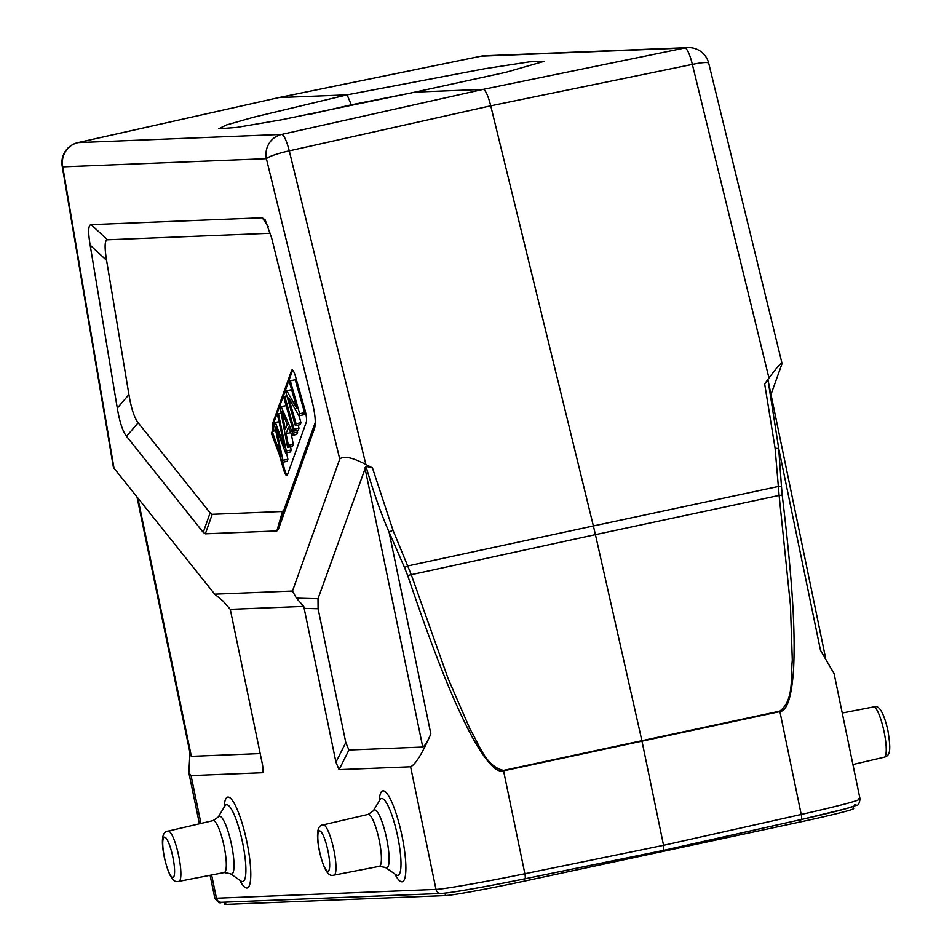 <?xml version="1.0" encoding="UTF-8"?>
<svg xmlns="http://www.w3.org/2000/svg" width="952" height="952" viewBox="0 0 952 952"><rect width="100%" height="100%" fill="white"/><g stroke="black" fill="none" stroke-linecap="round" stroke-linejoin="round"><path stroke-width="1.43" d="M404.481 567.499L407.67 575.472C440.145 671.624 458.507 711.453 472.823 738.157C486.496 762.326 496.754 773.226 503.572 770.834L524.873 873.722A5.129 0.988 78.4 0 1 524.897 878.779L663.556 850.374L663.556 845.317L641.886 740.692L503.525 770.394C485.532 766.372 479.046 743.905 470.145 729.315L448.118 678.586L411.121 574.318L393.009 530.288L372.458 467.932L365.973 466.29C373.363 491.875 381.05 513.771 389.047 531.99L404.481 567.499L407.944 565.904L593.37 525.944L490.744 105.815L692.354 64.415A20.516 4.284 -101.6 0 0 684.786 47.981L483.188 89.393L281.697 134.422A20.516 3.986 77.4 0 1 289.265 150.844A20.516 2.796 166.3 0 0 266.381 158.675L339.757 459.09L292.478 591.037L296.429 598.142L303.748 606.412L230.277 609.351L262.597 765.122L263.299 771.596L262.585 772.715L191.055 775.594L200.967 823.444M230.277 609.351L223.077 601.093L214.7 594.167L292.478 591.037M214.7 594.167L113.99 468.146L62.761 166.85A20.516 4.177 170.4 0 1 62.189 166.076L113.347 466.992M278.353 529.348L276.865 530.942L205.358 533.81L203.252 532.37L126.509 436.325C122.713 431.458 119.643 422.057 117.286 408.122L90.154 245.164C87.953 231.741 88.262 224.886 91.094 224.624L262.252 217.758L265.191 219.96L271.618 237.881L311.863 400.304C315.267 414.191 316.112 423.688 314.386 428.781L278.353 529.348L283.934 509.879L315.255 422.462M314.743 427.579L314.945 426.579M339.757 459.09C343.446 455.544 352.157 457.329 365.865 464.457L372.458 467.932M365.973 466.29L318.004 598.737L318.099 608.768L345.802 742.536L348.932 750.009L422.759 747.046C424.77 746.059 427.472 741.668 430.851 733.885C422.414 753.318 415.655 764.277 410.609 766.776L339.079 769.644L335.949 762.183L303.748 606.412M858.395 798.835C863.607 799.406 844.555 804.618 801.215 814.472L779.902 711.584C787.078 710.989 791.636 696.947 793.575 669.446C794.991 639.375 794.396 595.738 782.211 495.159L781.485 486.662L778.224 486.508L593.37 525.944L595.417 534.643L779.117 495.409L790.434 605.186L792.302 660.236C790.517 677.11 794.301 700.16 779.759 711.156L641.886 740.692L595.417 534.643L407.67 575.472M782.032 363.248L781.806 364.307C782.127 361.486 777.843 366.056 768.954 378.015L764.658 383.834L775.106 448.356L779.117 495.409L782.211 495.159M825.527 657.677L768.002 380.038L778.7 448.428L781.485 486.662M415.012 92.13L505.857 72.316L544.104 61.356L529.562 61.832L485.115 68.675L347.111 94.855L253.196 117.31L226.374 124.998L218.698 128.782L236.762 127.425L281.792 119.738L415.012 92.13L483.188 89.393C485.556 90.059 488.078 95.533 490.744 105.815L289.265 150.844L365.865 464.457M310.197 114.264L351.288 104.815L347.111 94.855L278.936 97.592L481.177 56.156A20.516 3.998 -101.6 0 0 481.046 56.18A20.516 3.998 -101.6 0 0 480.915 56.216M351.288 104.815L411.907 92.82M113.312 466.766L113.99 468.146M190.376 754.734L191.352 756.34L260.205 753.567M189.96 752.746L188.841 772.715L191.055 775.594M211.641 875.007L216.449 898.224L214.795 898.033C217.758 902.329 220.019 903.757 221.566 902.294L441.121 893.476A5.129 5.022 -92.3 0 1 436.004 889.406L410.609 766.776M441.121 893.476C456.401 892.226 489.483 885.884 524.897 878.779L663.58 850.374L801.203 819.529A5.129 1.071 -102.6 0 0 801.239 819.529A5.129 1.071 -102.6 0 0 801.215 814.472L663.556 845.317L524.873 873.722C485.806 881.79 443.358 889.275 436.004 889.406L216.449 898.224A5.129 5.022 87.7 0 0 221.566 902.294M775.106 448.356L778.7 448.428L820.505 650.335L834.107 673.718L860.072 799.109M768.002 380.074L764.658 383.834M771.013 394.425L781.806 364.307M768.954 378.015L692.354 64.415A20.516 2.796 166.3 0 1 708.704 63.225A20.516 20.516 0 0 0 687.951 47.6A20.516 20.075 -92.3 0 0 684.786 47.981L481.177 56.156A20.516 20.075 87.7 0 1 484.342 55.775A20.516 20.516 0 0 0 481.034 56.18L278.805 97.604L78.088 142.598L281.697 134.422A20.516 20.075 -92.3 0 0 266.381 158.675L62.761 166.85A20.516 20.075 87.7 0 1 78.088 142.598A20.516 4.272 77.4 0 0 77.921 142.61A20.516 20.516 0 0 0 62.189 166.076M224.041 902.198L224.458 904.221A68.722 2.344 -11.7 0 0 225.933 904.4L445.488 895.582A68.722 2.344 -11.7 0 0 524.766 881.028L800.965 821.802A68.722 2.344 -11.7 0 0 853.646 808.557L853.23 806.522M662.937 850.505L663.127 851.409M270.392 233.252L107.516 239.785C104.684 240.047 104.375 246.901 106.576 260.324L128.925 394.58C131.281 408.515 134.351 417.916 138.147 422.795L210.118 512.842L212.225 514.294L282.446 511.474L283.934 509.879M279.4 454.806L283.458 469.074A10.258 2.071 -102.1 0 0 286.79 475.607A10.258 2.071 -102.1 0 0 286.861 475.595A10.258 2.071 -102.1 0 0 287.385 474.965L306.258 422.283A10.258 2.071 -102.1 0 0 304.842 409.372L295.501 376.457A10.258 2.071 -102.1 0 0 292.169 369.923A10.258 2.071 -102.1 0 0 292.097 369.935A10.258 2.071 -102.1 0 0 291.574 370.566L272.7 423.247A10.258 2.071 -102.1 0 0 272.986 431.256M287.29 475.191A10.258 2.071 77.9 0 1 284.434 468.872L282.565 462.303M273.974 431.042A10.258 2.071 77.9 0 1 273.676 423.033L292.55 370.352A10.258 2.071 77.9 0 1 292.645 370.126M287.575 447.428L280.328 408.682L281.102 406.504L292.68 433.196L291.859 435.492L288.397 427.293L286.112 433.66L288.349 445.298L287.575 447.428L292.49 446.381L293.264 444.239L291.348 434.279M291.859 435.492L296.774 434.433L297.595 432.148L296.881 430.494M286.124 405.707L281.102 406.504M293.383 431.244L284.029 398.341L284.755 396.318L294.097 429.233L293.383 431.244L298.285 430.197L299.011 428.186L298.143 425.116M295.37 425.711L286.017 392.795L286.754 390.725L296.964 408.575L289.622 382.74L290.312 380.812L299.654 413.727L298.916 415.786L288.706 397.912L296.06 423.783L295.37 425.711L300.273 424.651L300.963 422.724L298.999 415.774M298.916 415.786L303.831 414.739L304.569 412.668L295.227 379.753L290.312 380.812M282.232 462.375L271.439 433.493L272.177 431.435L281.268 456.781L274.521 424.889L275.39 422.462L284.636 447.416L277.722 415.964L278.448 413.93L286.29 451.022L285.6 452.962L276.068 427.71L282.97 460.316L282.232 462.375L287.135 461.315L287.873 459.269L286.504 452.771M285.6 452.962L290.515 451.914L291.205 449.963L290.538 446.797M288.349 445.298L293.264 444.239M292.68 433.196L297.595 432.148M286.112 433.66L290.669 432.672M283.172 418.202L285.314 429.53L287.159 424.378L281.685 411.097L283.172 418.202L284.458 417.928M294.097 429.233L299.011 428.186M284.755 396.318L286.885 395.865M296.06 423.783L300.963 422.724M286.754 390.725L291.598 389.689M299.654 413.727L304.569 412.668M275.39 422.462L278.972 421.7M278.448 413.93L281.197 413.346M286.29 451.022L291.205 449.963M287.873 459.269L282.97 460.316M272.177 431.435L275.735 430.673M318.004 598.737L296.429 598.142M430.851 733.885L389.047 531.99L393.009 530.288M77.766 142.669A20.516 4.272 77.4 0 1 77.921 142.61L278.781 97.616M137.85 498.003L191.352 756.34M239.773 880.195A46.481 9.377 -102.1 0 0 245.842 887.847A46.481 9.377 -102.1 0 0 246.842 888.037A46.481 9.377 -102.1 0 0 247.377 844.436A46.481 9.377 -102.1 0 0 228.992 797.252A46.481 9.377 -102.1 0 0 228.004 797.074A46.481 9.377 -102.1 0 0 224.136 807.26M394.866 873.972A46.481 9.377 -102.1 0 0 400.935 881.623A46.481 9.377 -102.1 0 0 401.934 881.814A46.481 9.377 -102.1 0 0 402.47 838.212A46.481 9.377 -102.1 0 0 384.084 791.029A46.481 9.377 -102.1 0 0 383.097 790.838A46.481 9.377 -102.1 0 0 379.229 801.025M263.168 768.383L262.585 772.715M304.104 608.387L318.099 608.768M422.759 747.046L364.925 467.777M441.906 893.381A71.805 2.321 -11.2 0 0 524.873 878.791A5.129 0.988 78.4 0 0 524.897 878.779M779.807 711.144A5.129 1.083 -102.1 0 1 779.902 711.584L503.572 770.834A5.129 0.988 -102.1 0 0 503.477 770.406M801.275 819.517A71.805 2.57 -12.2 0 0 854.563 804.892M225.469 902.139L225.933 904.4M800.965 821.802L800.525 819.684M524.326 878.898L524.766 881.028M445.488 895.582L444.989 893.143M884.063 757.221A25.728 5.188 -102.1 0 0 884.253 757.197A25.728 5.188 -102.1 0 0 884.706 756.983A25.728 5.188 -102.1 0 0 883.742 730.184A25.728 5.188 -102.1 0 0 873.627 706.86A25.728 5.188 -102.1 0 0 873.472 706.884A25.728 5.188 -102.1 0 0 873.305 706.931M339.079 769.644L348.932 750.009M345.802 742.536L335.949 762.183M241.308 881.243L241.035 881.064A39.294 7.925 -102.1 0 0 241.725 881.445A39.294 7.925 -102.1 0 0 242.57 881.611A39.294 7.925 -102.1 0 0 242.629 842.841A39.294 7.925 -102.1 0 0 227.48 804.868A39.294 7.925 -102.1 0 0 226.635 804.714A39.294 7.925 -102.1 0 0 224.922 805.939L225.1 805.678M224.053 872.567A26.549 5.355 -102.1 0 0 224.22 872.544A26.549 5.355 -102.1 0 0 224.422 872.484A26.549 5.355 -102.1 0 0 223.898 845.447A26.549 5.355 -102.1 0 0 213.284 820.588A26.549 5.355 -102.1 0 0 213.081 820.612L218.21 817.054A29.619 5.974 77.9 0 1 219.091 816.209A29.619 5.974 77.9 0 1 219.495 816.126A29.619 5.974 77.9 0 1 231.562 844.864A29.619 5.974 77.9 0 1 231.919 874.007A29.619 5.974 77.9 0 1 231.503 874.103A29.619 5.974 77.9 0 1 230.348 873.686L241.035 881.064M167.778 831.227A25.728 5.188 77.9 0 1 168.076 831.108L213.081 820.612A26.549 5.355 -102.1 0 0 212.915 820.672M230.348 873.686L224.22 872.544L177.953 881.528C174.275 882.266 169.587 879.255 164.482 858.133C160.817 840.426 162.007 831.417 168.076 831.108A25.728 5.188 77.9 0 1 168.266 831.084A25.728 5.188 77.9 0 1 168.778 831.167A25.728 5.188 77.9 0 1 178.905 856.824A25.728 5.188 77.9 0 1 178.857 881.421A25.728 5.188 77.9 0 1 178.702 881.445M164.482 837.141A20.599 4.153 77.9 0 1 164.886 837.201A20.599 4.153 77.9 0 1 173.062 858.061A20.599 4.153 77.9 0 1 172.836 877.458A20.599 4.153 77.9 0 1 172.431 877.387A20.599 4.153 77.9 0 1 164.256 856.538A20.599 4.153 77.9 0 1 164.482 837.141M396.401 875.019L396.127 874.84A39.294 7.925 -102.1 0 0 396.817 875.221A39.294 7.925 -102.1 0 0 397.662 875.376A39.294 7.925 -102.1 0 0 397.722 836.606A39.294 7.925 -102.1 0 0 382.573 798.645A39.294 7.925 -102.1 0 0 381.728 798.478A39.294 7.925 -102.1 0 0 380.015 799.716L380.193 799.454M379.146 866.332A26.549 5.355 -102.1 0 0 379.312 866.32A26.549 5.355 -102.1 0 0 379.515 866.26A26.549 5.355 -102.1 0 0 378.991 839.224A26.549 5.355 -102.1 0 0 368.376 814.365A26.549 5.355 -102.1 0 0 368.174 814.388L373.303 810.83A29.619 5.974 77.9 0 1 374.184 809.985A29.619 5.974 77.9 0 1 374.588 809.89A29.619 5.974 77.9 0 1 386.655 838.641A29.619 5.974 77.9 0 1 387.012 867.784A29.619 5.974 77.9 0 1 386.595 867.867A29.619 5.974 77.9 0 1 385.441 867.462L396.127 874.84M322.871 824.991A25.728 5.188 77.9 0 1 323.168 824.884A25.728 5.188 77.9 0 1 323.359 824.86A25.728 5.188 77.9 0 1 323.87 824.944A25.728 5.188 77.9 0 1 333.997 850.6A25.728 5.188 77.9 0 1 333.95 875.197A25.728 5.188 77.9 0 1 333.795 875.221M385.441 867.462L379.312 866.32L333.045 875.304C329.368 876.042 324.68 873.032 319.575 851.909C315.909 834.202 317.099 825.194 323.168 824.884L368.174 814.388A26.549 5.355 -102.1 0 0 368.007 814.436M327.928 871.235A20.599 4.153 77.9 0 1 327.524 871.163A20.599 4.153 77.9 0 1 319.348 850.303A20.599 4.153 77.9 0 1 319.575 830.906A20.599 4.153 77.9 0 1 319.979 830.977A20.599 4.153 77.9 0 1 328.154 851.838A20.599 4.153 77.9 0 1 327.928 871.235M282.446 511.474L276.865 530.942M205.358 533.81L212.225 514.294M210.118 512.842L203.252 532.37M126.509 436.325L138.147 422.795M128.925 394.58L117.286 408.122M90.154 245.164L106.576 260.324M107.516 239.785L91.094 224.624M262.252 217.758L268.345 226.755M283.458 469.074L284.434 468.872M272.7 423.247L273.676 423.033M292.55 370.352L291.574 370.566M277.627 431.887L276.996 432.018M136.981 496.92L190.471 755.222M214.807 898.105L210.095 875.304M199.42 823.801L188.841 772.715M663.592 850.374L801.239 819.529L846.161 808.629L856.633 805.213C858.157 805.678 859.299 803.619 860.061 799.037M708.704 63.225L781.961 363.117M484.342 55.775L687.951 47.6M852.909 764.504L884.253 757.197C890.251 755.614 891.131 750.664 887.847 730.172C883.753 712.893 879.267 705.087 874.376 706.777L842.234 713M218.21 817.054L224.922 805.939M373.303 810.83L380.015 799.716"/></g></svg>
